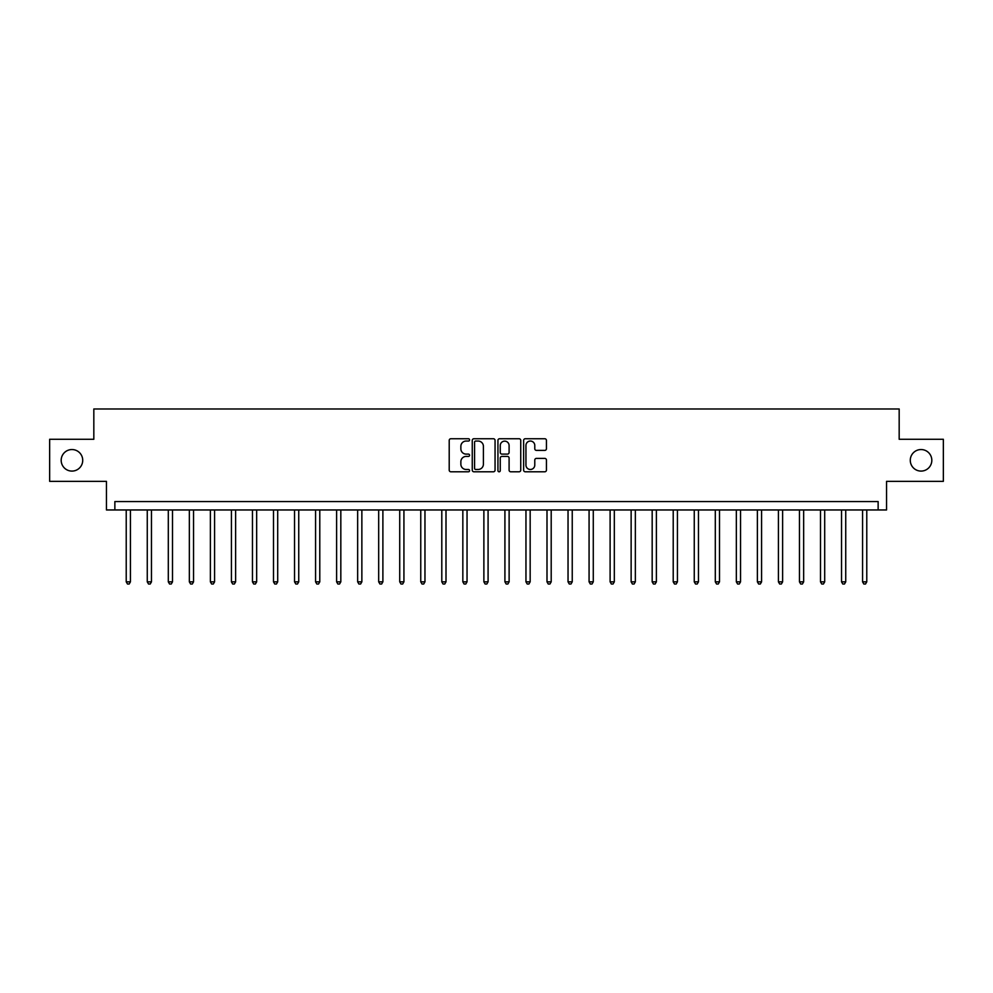 <?xml version="1.0" encoding="UTF-8"?>
<svg xmlns="http://www.w3.org/2000/svg" width="993" height="993" viewBox="0 0 993 993"><rect width="100%" height="100%" fill="white"/><g stroke="black" fill="none" stroke-linecap="round" stroke-linejoin="round"><path stroke-width="1.49" d="M469.577 439.899A1.154 1.154 0 0 0 468.411 438.745L450.859 438.745A1.651 1.651 0 0 0 449.208 440.396L449.208 470.136A1.651 1.651 0 0 0 450.859 471.787L468.411 471.787A1.154 1.154 0 0 0 469.577 470.632A1.154 1.154 0 0 0 468.411 469.478L466.139 469.478A5.288 5.288 0 0 1 460.864 464.19L460.864 461.708A5.288 5.288 0 0 1 466.139 456.42L468.411 456.42A1.154 1.154 0 0 0 469.577 455.266A1.154 1.154 0 0 0 468.411 454.111L466.139 454.111A5.288 5.288 0 0 1 460.864 448.824L460.864 446.341A5.288 5.288 0 0 1 466.139 441.053L468.411 441.053A1.154 1.154 0 0 0 469.577 439.899M910.283 460.318A10.774 10.774 0 0 0 921.045 471.092A10.774 10.774 0 0 0 931.819 460.318A10.774 10.774 0 0 0 921.045 449.544A10.774 10.774 0 0 0 910.283 460.318M61.181 460.318A10.774 10.774 0 0 0 71.955 471.092A10.774 10.774 0 0 0 82.717 460.318A10.774 10.774 0 0 0 71.955 449.544A10.774 10.774 0 0 0 61.181 460.318M544.785 450.388A1.651 1.651 0 0 0 546.435 448.737L546.435 440.396A1.651 1.651 0 0 0 544.785 438.745L525.285 438.745A1.651 1.651 0 0 0 523.634 440.396L523.634 470.136A1.651 1.651 0 0 0 525.285 471.787L544.785 471.787A1.651 1.651 0 0 0 546.435 470.136L546.435 460.057A1.651 1.651 0 0 0 544.785 458.406L536.443 458.406A1.651 1.651 0 0 0 534.78 460.057L534.78 465.059A4.419 4.419 0 0 1 530.361 469.478A4.419 4.419 0 0 1 525.942 465.059L525.942 445.472A4.419 4.419 0 0 1 530.361 441.053A4.419 4.419 0 0 1 534.78 445.472L534.78 448.737A1.651 1.651 0 0 0 536.443 450.388L544.785 450.388M878.135 509.968L886.55 509.968L886.55 481.357L943.35 481.357L943.35 439.278L899.174 439.278L899.174 408.979L93.826 408.979L93.826 439.278L49.65 439.278L49.65 481.357L106.45 481.357L106.45 509.968L878.135 509.968L878.135 501.552L114.865 501.552L114.865 509.968M495.06 440.396A1.651 1.651 0 0 0 493.397 438.745L473.909 438.745A1.651 1.651 0 0 0 472.258 440.396L472.258 470.136A1.651 1.651 0 0 0 473.909 471.787L493.397 471.787A1.651 1.651 0 0 0 495.06 470.136L495.06 440.396M499.603 438.745L519.091 438.745A1.651 1.651 0 0 1 520.742 440.396L520.742 470.136A1.651 1.651 0 0 1 519.091 471.787L510.75 471.787A1.651 1.651 0 0 1 509.099 470.136L509.099 458.071A1.651 1.651 0 0 0 507.448 456.42L501.912 456.42A1.651 1.651 0 0 0 500.261 458.071L500.261 470.632A1.154 1.154 0 0 1 499.107 471.787A1.154 1.154 0 0 1 497.94 470.632L497.94 440.396A1.651 1.651 0 0 1 499.603 438.745M475.721 441.053A1.154 1.154 0 0 0 474.567 442.22L474.567 468.311A1.154 1.154 0 0 0 475.721 469.478L478.117 469.478A5.288 5.288 0 0 0 483.405 464.19L483.405 446.341A5.288 5.288 0 0 0 478.117 441.053L475.721 441.053M509.099 445.559A4.419 4.419 0 0 0 504.68 441.14A4.419 4.419 0 0 0 500.261 445.559L500.261 452.46A1.651 1.651 0 0 0 501.912 454.111L507.448 454.111A1.651 1.651 0 0 0 509.099 452.46L509.099 445.559M126.223 509.968L126.223 581.836L130.431 581.836L130.431 509.968M130.431 581.836L129.177 584.021L127.489 584.021L126.223 581.836M147.262 509.968L147.262 581.836L151.47 581.836L151.47 509.968M151.47 581.836L150.216 584.021L148.528 584.021L147.262 581.836M168.301 509.968L168.301 581.836L172.509 581.836L172.509 509.968M172.509 581.836L171.255 584.021L169.567 584.021L168.301 581.836M189.34 509.968L189.34 581.836L193.548 581.836L193.548 509.968M193.548 581.836L192.294 584.021L190.606 584.021L189.34 581.836M210.379 509.968L210.379 581.836L214.587 581.836L214.587 509.968M214.587 581.836L213.321 584.021L211.646 584.021L210.379 581.836M231.419 509.968L231.419 581.836L235.626 581.836L235.626 509.968M235.626 581.836L234.36 584.021L232.685 584.021L231.419 581.836M252.458 509.968L252.458 581.836L256.666 581.836L256.666 509.968M256.666 581.836L255.4 584.021L253.724 584.021L252.458 581.836M273.497 509.968L273.497 581.836L277.705 581.836L277.705 509.968M277.705 581.836L276.439 584.021L274.763 584.021L273.497 581.836M294.536 509.968L294.536 581.836L298.744 581.836L298.744 509.968M298.744 581.836L297.478 584.021L295.802 584.021L294.536 581.836M315.575 509.968L315.575 581.836L319.783 581.836L319.783 509.968M319.783 581.836L318.517 584.021L316.829 584.021L315.575 581.836M336.615 509.968L336.615 581.836L340.822 581.836L340.822 509.968M340.822 581.836L339.556 584.021L337.868 584.021L336.615 581.836M357.654 509.968L357.654 581.836L361.862 581.836L361.862 509.968M361.862 581.836L360.596 584.021L358.907 584.021L357.654 581.836M378.681 509.968L378.681 581.836L382.888 581.836L382.888 509.968M382.888 581.836L381.635 584.021L379.947 584.021L378.681 581.836M399.72 509.968L399.72 581.836L403.928 581.836L403.928 509.968M403.928 581.836L402.674 584.021L400.986 584.021L399.72 581.836M420.759 509.968L420.759 581.836L424.967 581.836L424.967 509.968M424.967 581.836L423.713 584.021L422.025 584.021L420.759 581.836M441.798 509.968L441.798 581.836L446.006 581.836L446.006 509.968M446.006 581.836L444.752 584.021L443.064 584.021L441.798 581.836M462.837 509.968L462.837 581.836L467.045 581.836L467.045 509.968M467.045 581.836L465.779 584.021L464.103 584.021L462.837 581.836M483.876 509.968L483.876 581.836L488.084 581.836L488.084 509.968M488.084 581.836L486.818 584.021L485.143 584.021L483.876 581.836M504.916 509.968L504.916 581.836L509.124 581.836L509.124 509.968M509.124 581.836L507.857 584.021L506.182 584.021L504.916 581.836M525.955 509.968L525.955 581.836L530.163 581.836L530.163 509.968M530.163 581.836L528.897 584.021L527.221 584.021L525.955 581.836M546.994 509.968L546.994 581.836L551.202 581.836L551.202 509.968M551.202 581.836L549.936 584.021L548.248 584.021L546.994 581.836M568.033 509.968L568.033 581.836L572.241 581.836L572.241 509.968M572.241 581.836L570.975 584.021L569.287 584.021L568.033 581.836M589.072 509.968L589.072 581.836L593.28 581.836L593.28 509.968M593.28 581.836L592.014 584.021L590.326 584.021L589.072 581.836M610.112 509.968L610.112 581.836L614.319 581.836L614.319 509.968M614.319 581.836L613.053 584.021L611.365 584.021L610.112 581.836M631.138 509.968L631.138 581.836L635.346 581.836L635.346 509.968M635.346 581.836L634.093 584.021L632.404 584.021L631.138 581.836M652.178 509.968L652.178 581.836L656.385 581.836L656.385 509.968M656.385 581.836L655.132 584.021L653.444 584.021L652.178 581.836M673.217 509.968L673.217 581.836L677.425 581.836L677.425 509.968M677.425 581.836L676.171 584.021L674.483 584.021L673.217 581.836M694.256 509.968L694.256 581.836L698.464 581.836L698.464 509.968M698.464 581.836L697.198 584.021L695.522 584.021L694.256 581.836M715.295 509.968L715.295 581.836L719.503 581.836L719.503 509.968M719.503 581.836L718.237 584.021L716.561 584.021L715.295 581.836M736.334 509.968L736.334 581.836L740.542 581.836L740.542 509.968M740.542 581.836L739.276 584.021L737.6 584.021L736.334 581.836M757.374 509.968L757.374 581.836L761.581 581.836L761.581 509.968M761.581 581.836L760.315 584.021L758.64 584.021L757.374 581.836M778.413 509.968L778.413 581.836L782.621 581.836L782.621 509.968M782.621 581.836L781.354 584.021L779.679 584.021L778.413 581.836M799.452 509.968L799.452 581.836L803.66 581.836L803.66 509.968M803.66 581.836L802.394 584.021L800.706 584.021L799.452 581.836M820.491 509.968L820.491 581.836L824.699 581.836L824.699 509.968M824.699 581.836L823.433 584.021L821.745 584.021L820.491 581.836M841.53 509.968L841.53 581.836L845.738 581.836L845.738 509.968M845.738 581.836L844.472 584.021L842.784 584.021L841.53 581.836M862.569 509.968L862.569 581.836L866.777 581.836L866.777 509.968M866.777 581.836L865.511 584.021L863.823 584.021L862.569 581.836"/></g></svg>

